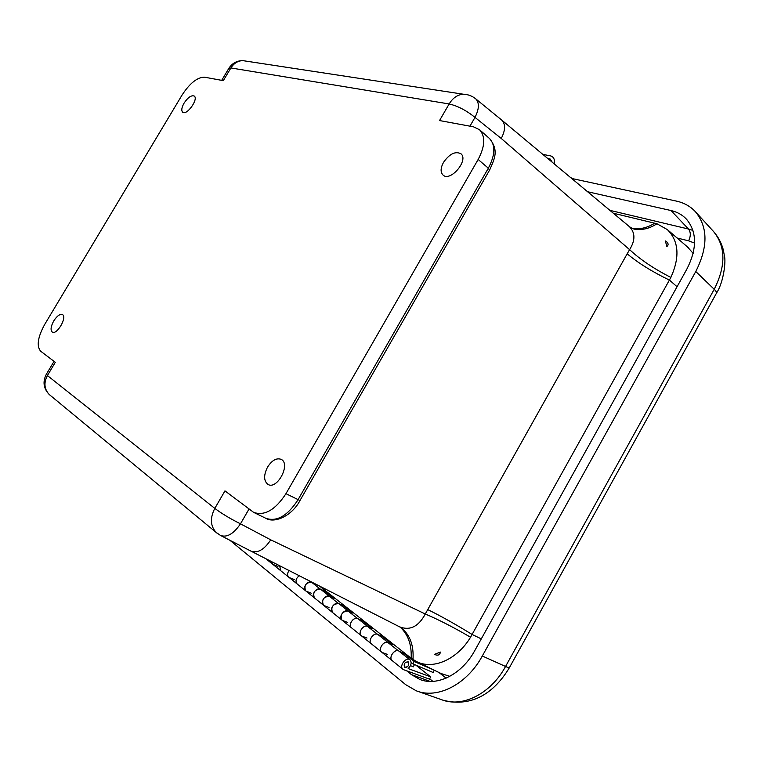 <?xml version="1.0" encoding="UTF-8"?>
<svg xmlns="http://www.w3.org/2000/svg" width="763" height="763" viewBox="0 0 763 763"><rect width="100%" height="100%" fill="white"/><g stroke="black" fill="none" stroke-linecap="round" stroke-linejoin="round"><path stroke-width="1.14" d="M666.872 246.506L665.346 240.955L667.024 242.1C668.502 243.74 668.455 245.209 666.872 246.506M434.452 654.33L440.461 652.088C439.85 654.883 438.076 655.751 435.158 654.692L434.452 654.33M443.475 162.414C449.502 153.859 455.311 150.969 460.919 153.744C469.054 160.049 450.418 182.214 443.045 175.07C440.337 172.285 440.48 168.07 443.475 162.414M184.074 103.119C187.965 97.368 191.351 95.013 194.231 96.052C198.8 98.942 186.763 115.842 182.71 112.228C181.146 110.597 181.604 107.564 184.074 103.119M53.772 320.88C57.034 315.901 59.924 313.803 62.442 314.585C67.506 316.893 56.958 335.224 52.332 332.124C50.282 330.217 50.759 326.469 53.772 320.88M267.555 467.08C272.029 460.213 276.597 457.657 281.261 459.402C290.97 463.99 277.217 490.065 268.013 484.448C263.683 481.014 263.531 475.225 267.555 467.08M613.347 213.23L656.953 223.759L667.415 229.644C678.841 241.194 679.995 257.112 670.868 277.427L470.542 637.239C457.094 659.709 432.764 670.124 416.35 661.483L411.143 658.192L319.411 586.003M475.454 98.627L475.759 98.875C479.479 102.767 479.221 108.937 474.996 117.397L501.253 138.475C505.449 130.273 505.64 124.169 501.835 120.172L501.501 119.896M467.452 94.746L463.322 94.211C457.6 94.631 452.869 97.874 449.149 103.959L439.536 120.554L473.489 126.82L479.498 129.7C485.573 136.3 485.125 146.219 478.143 159.477L488.339 168.194L297.99 499.813C287.498 515.922 276.75 522.073 265.734 518.258L254.003 512.545M489.255 138.294L489.522 138.523C495.635 145.151 495.244 155.042 488.339 168.194L489.484 170.283L299.964 500.547L285.953 493.671C275.376 509.913 264.608 516.15 253.65 512.374L224.961 490.876L214.804 508.396C209.911 517.991 210.33 525.974 216.082 532.355L220.545 535.464L250.922 551.115C257.589 553.49 264.198 549.732 270.741 539.842L240.479 523.828L248.986 509.083M46.4 374.156L47.411 375.549L55.308 362.301L40.668 351.209C36.395 346.097 37.749 337.151 44.74 324.361L182.023 95.108C189.825 83.186 197.321 77.216 204.532 77.187L223.311 80.649L230.893 67.955L449.149 103.959C457.647 105.904 466.269 110.377 474.996 117.397L469.941 126.162M285.953 493.671L478.143 159.477M677.067 286.735L669.456 280.107C652.203 271.762 638.116 262.987 627.186 253.793L425.277 614.005C438.563 619.623 453.651 627.367 470.542 637.239M670.868 277.427C653.862 268.738 640.109 259.477 629.599 249.644L627.186 253.793M401.052 627.711L401.977 628.416C410.198 635.436 413.87 645.813 412.993 659.537M270.741 539.842L425.277 614.005C418.572 626.623 409.989 630.887 399.535 626.814L400.756 627.51M656.953 223.759C649.904 228.337 642.904 230.178 635.951 229.253L632.26 228.404M628.893 226.21L629.303 226.544C635.341 232.601 635.436 240.307 629.599 249.644L501.253 138.475M687.453 246.935L693.147 253.354M449.827 676.333L441.176 673.576L416.35 661.483M587.596 191.742L670.992 210.531C677.22 211.952 682.389 214.842 686.509 219.219C697.086 232.019 697.21 248.643 686.881 269.081L474.805 650.543C461.968 674.282 437.304 686.719 419.65 679.375L411.4 674.597L406.727 670.839M571.687 178.466L676.276 201.07C684.02 202.758 690.42 206.334 695.484 211.799C708.026 227.145 708.121 247.05 695.78 271.504L482.302 655.999C466.908 684.478 437.39 699.394 416.255 690.801L405.754 684.707L229.93 540.299M413.489 666.471L410.37 665.803M403.722 669.742L402.845 669.218C398.801 666.032 406.317 656.294 410.036 659.881C411.934 662.465 411.305 665.365 408.157 668.579L430.685 676.848L429.483 679.146L403.722 669.742M408.558 665.336C407.251 667.31 405.897 667.902 404.485 667.12C403.665 663.552 404.981 661.845 408.424 661.998L408.558 665.336M272.62 564.172L271.332 561.511L272.62 564.172M409.855 659.737L399.192 651.316C395.482 647.739 388.033 657.344 392.068 660.52L392.068 660.52C388.405 657.696 394.366 648.75 398.486 650.877L403.303 652.966L414.166 661.521L412.878 663.829L411.152 662.456M388.233 642.656L378.267 634.787C374.576 631.249 367.27 640.596 371.276 643.753L371.467 643.905M381.748 637.534L382.349 636.447L392.707 644.611L387.909 642.513C383.799 640.386 377.895 649.218 381.548 652.041L381.548 652.041C377.523 648.865 384.905 639.394 388.605 642.951M288.862 577.276L288.681 577.133C287.107 575.321 287.241 573.127 289.072 570.543C287.241 573.127 287.107 575.321 288.681 577.133L288.862 577.276M265.877 558.735L280.469 570.505L279.763 565.803L280.65 570.657M280.469 570.505L297.065 583.895C295.157 581.12 295.891 578.402 299.258 575.741C295.891 578.402 295.157 581.12 297.065 583.895L297.255 584.038M315.148 583.829L311.533 582.179C305.81 582.627 303.846 585.507 305.639 590.81L305.639 590.81C301.738 587.729 308.595 579.184 312.21 582.617M367.804 626.518L358.314 619.022C354.642 615.512 347.461 624.611 351.438 627.758L351.629 627.901M361.757 621.75L362.358 620.691L372.239 628.483L367.48 626.375C363.407 624.258 357.618 632.861 361.242 635.655L361.242 635.655C357.246 632.508 364.495 623.285 368.176 626.814M348.3 611.115L339.249 603.972C335.606 600.491 328.548 609.36 332.496 612.479L332.687 612.622M342.673 606.68L343.264 605.641L352.697 613.08L347.985 610.972C342.12 611.545 340.088 614.558 341.862 620.023L341.862 620.023C337.904 616.905 345.01 607.92 348.672 611.411M324.428 592.26L325 591.249L334.032 598.364L329.349 596.256C323.56 596.761 321.557 599.708 323.35 605.088L323.35 605.088C319.411 601.988 326.402 593.232 330.036 596.695M329.664 596.399L321.023 589.58C317.398 586.127 310.474 594.778 314.394 597.868L314.575 598.02M415.778 665.069L430.685 676.848M311.247 593.204L306.488 591.325M329.015 607.482L324.199 605.612M367.013 638.04L362.11 636.18M347.585 622.417L342.73 620.548M277.942 566.423L273.268 564.534M387.366 654.396L382.425 652.565M294.241 579.527L289.52 577.648M402.683 654.072L403.303 652.966M297.065 583.895L371.276 643.753C367.632 640.949 373.479 632.231 377.571 634.349L382.349 636.447M332.496 612.479C330.722 607.052 332.735 604.067 338.562 603.533L343.264 605.641M351.438 627.758C347.823 624.964 353.565 616.466 357.618 618.593L362.358 620.691M314.394 597.868C312.611 592.527 314.585 589.618 320.346 589.141L325 591.249M412.878 663.829L433.069 672.47L434.309 670.229M414.166 661.521L433.479 669.828M408.272 661.874C404.857 661.988 403.598 663.734 404.485 667.12C407.947 667.282 409.264 665.574 408.424 661.998L408.272 661.874M554.262 163.931C554.959 159.658 553.814 156.997 550.838 155.957L542.846 154.403M547.844 158.561L550.161 159.019L552.221 162.214M570.285 177.293L572.555 178.656M481.291 638.879L472.154 634.492C455.444 624.201 440.623 615.894 427.69 609.57M220.545 535.464C227.012 537.734 233.659 533.852 240.479 523.828C230.264 518.726 221.709 513.585 214.804 508.396L47.411 375.549C43.634 382.826 44.244 389.14 49.233 394.509L50.463 395.52M54.049 361.347L46.257 374.404C42.537 381.843 43.529 388.548 49.233 394.509L217.283 533.375M246.773 61.231L242.701 60.611C237.779 60.849 233.84 63.3 230.893 67.955L228.652 68.68M400.241 627.196C408.167 634.539 411.801 644.869 411.143 658.192M654.768 223.149C647.72 227.593 640.662 229.396 633.576 228.576L632.126 228.347M444.657 678.736L445.401 677.544L438.868 672.451M429.655 678.812L432.898 681.378M446.164 678.116L445.401 677.544M692.938 230.407L688.512 229.034C690.839 232.171 690.877 236.101 688.617 240.841L694.588 243.092M670.992 210.531L688.512 229.034L609.895 210.359M677.077 237.989L688.617 240.841M411.4 674.597L430.179 681.435M482.302 655.999L505.554 666.471C508.339 667.711 509.674 668.016 509.55 667.396L716.142 293.765C717.048 292.935 716.409 291.447 714.216 289.291L505.554 666.471C490.828 693.834 462.168 708.045 441.396 699.623L417.781 691.335M716.543 293.04C724.02 281.48 725.756 260.994 724.564 256.759L723.257 249.625C721.369 242.768 718.097 236.692 713.443 231.399C725.775 246.468 726.033 265.762 714.216 289.291L695.78 271.504M367.48 626.375L377.571 634.349M387.909 642.513L398.486 650.877M329.349 596.256L338.562 603.533M347.985 610.972L357.618 618.593M311.533 582.179L320.346 589.141M550.838 155.957L542.808 154.364M221.69 80.353L229.024 68.06C232.314 63.186 236.873 60.706 242.701 60.611L463.322 94.211C468.005 94.383 472.154 95.938 475.759 98.875L501.796 120.134M299.916 500.642C291.971 515.864 274.718 523.523 266.201 518.478M479.498 129.7L489.522 138.523C499.231 150.797 494.414 158.809 489.674 169.949M631.611 228.089L635.951 229.253C634.291 229.453 632.069 228.547 629.303 226.544M250.922 551.115L399.535 626.814M667.415 229.644L688.274 247.641M501.835 120.172L629.284 226.535M420.909 679.823L419.65 679.375M509.388 667.692C495.33 691.164 473.356 708.054 443.15 700.234M713.443 231.399L695.484 211.799M371.276 643.753L402.845 669.218M311.209 581.826L311.848 582.322M414.509 664.525L413.26 666.9M410.456 672.203L409.845 673.347"/></g></svg>
